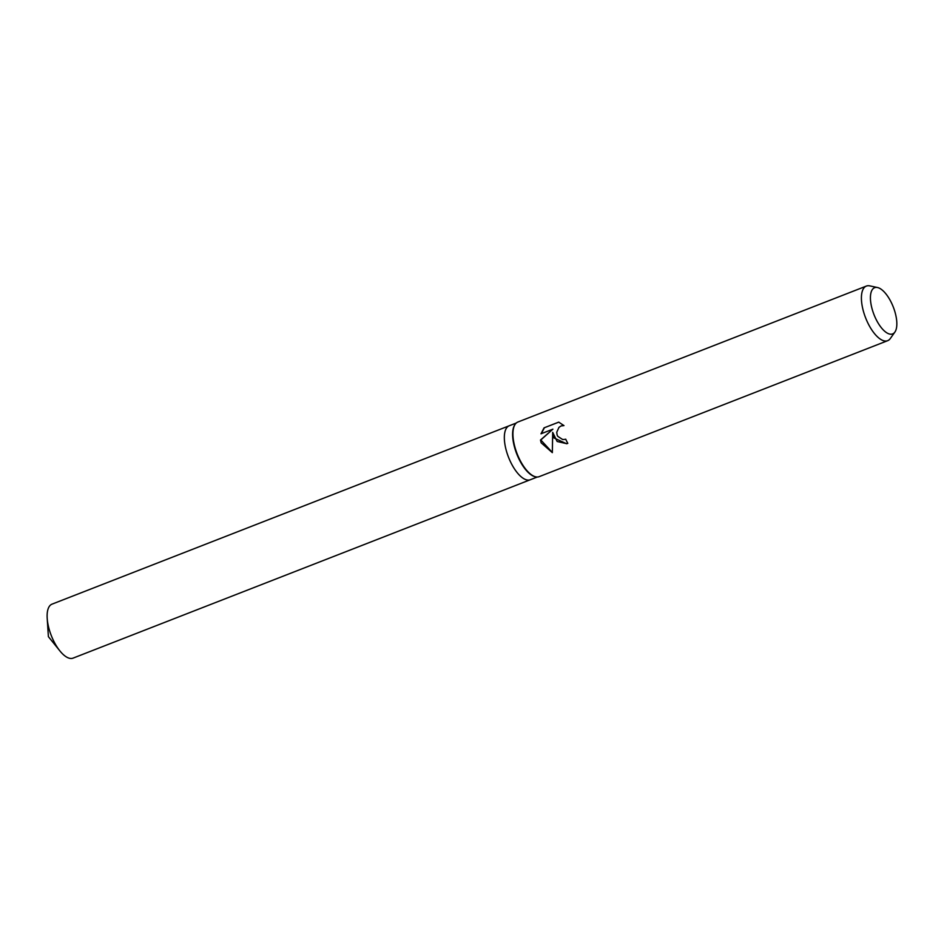 <?xml version="1.0" encoding="UTF-8"?>
<svg xmlns="http://www.w3.org/2000/svg" width="944" height="944" viewBox="0 0 944 944"><rect width="100%" height="100%" fill="white"/><g stroke="black" fill="none" stroke-linecap="round" stroke-linejoin="round"><path stroke-width="1.42" d="M535.484 476.779A28.969 12.107 -111.3 0 1 535.189 476.72A28.969 12.107 -111.3 0 1 516.238 452.565A28.969 12.107 -111.3 0 1 514.893 424.682A28.969 12.107 -111.3 0 1 515.07 424.446M537.325 477.003L530.292 479.753A28.969 12.107 -111.3 0 1 507.966 455.787A28.969 12.107 -111.3 0 1 509.229 425.768L516.274 423.03M894.888 332.076L890.31 338.53A29.311 12.248 -111.3 0 1 887.667 340.69L539.189 476.649A29.311 12.248 -111.3 0 1 535.779 476.85A29.311 12.248 -111.3 0 1 516.604 452.4A29.311 12.248 -111.3 0 1 515.235 424.186A29.311 12.248 -111.3 0 1 517.878 422.027L866.356 286.079A29.311 12.248 -111.3 0 1 869.778 285.879L877.507 287.531A24.804 10.36 -111.3 0 1 893.732 308.204A24.804 10.36 -111.3 0 1 894.888 332.076A24.804 10.36 -111.3 0 1 873.53 313.396A24.804 10.36 -111.3 0 1 877.507 287.531M565.692 439.172A29.311 12.248 68.7 0 0 567.804 443.361L566.624 443.751L553.821 437.886L552.688 432.352L552.334 452.636L541.16 442.819L540.499 440.046L552.889 429.166L540.995 433.803L544.051 427.856L558.73 422.133L563.969 425.602L561.149 425.921L558.99 427.337L556.748 432.222L557.102 434.96L557.762 436.34L562.695 439.538L565.149 439.349M887.667 340.69A29.311 12.248 -111.3 0 1 865.082 316.452A29.311 12.248 -111.3 0 1 866.356 286.079M558.789 422.145L544.051 427.856M566.801 443.704L557.137 441.485L552.688 432.352M561.951 425.673L563.851 425.473M544.381 427.774L541.325 433.674M552.889 429.166L540.794 439.975L552.323 452.447M530.198 479.788L73.077 658.121A28.969 12.107 -111.3 0 1 59.932 650.959A28.969 12.107 -111.3 0 1 50.752 634.167A28.969 12.107 -111.3 0 1 47.2 618.332A28.969 12.107 -111.3 0 1 52.014 604.148L509.146 425.803M507.966 455.787A28.969 12.107 -111.3 0 1 509.229 425.768M535.189 476.72L535.779 476.85M59.932 650.959L48.392 636.657L47.2 618.332"/></g></svg>
